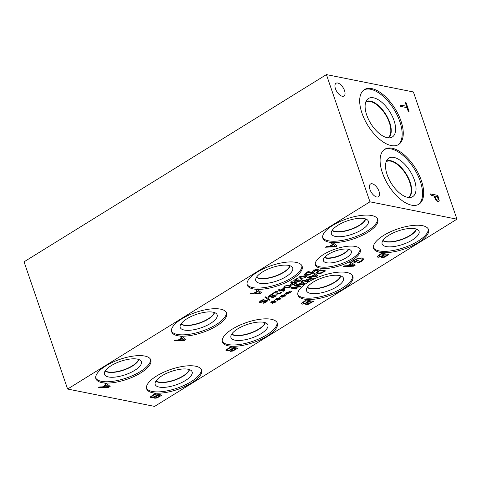 <?xml version="1.0" encoding="UTF-8"?>
<svg xmlns="http://www.w3.org/2000/svg" width="481" height="481" viewBox="0 0 481 481"><rect width="100%" height="100%" fill="white"/><g stroke="black" fill="none" stroke-linecap="round" stroke-linejoin="round"><path stroke-width="0.72" d="M67.605 389.039L24.05 261.82L326.407 74.597L369.961 201.816L456.95 219.18L154.593 406.403L67.605 389.039L369.961 201.816M400.601 106.373L400.12 104.966L406.511 106.241L405.291 102.681L406.15 102.856L409.066 111.376L408.207 111.207L406.992 107.648L400.601 106.373M406.15 102.856L408.994 111.364M405.309 102.736L406.09 102.892M406.511 106.241L400.132 105.014M438.245 199.621L437.476 196.615L434.583 196.038L436.063 199.381L437.343 200.198L438.245 199.621L437.403 200.162L436.063 199.381M434.583 196.038L436.123 199.35M437.824 195.376L439.237 200.721L438.78 201.557L437.932 201.641L436.008 200.391L433.76 195.875L431.06 195.334L430.573 193.927L437.824 195.376L439.177 200.757L438.756 201.575M430.591 193.975L437.77 195.406M326.407 74.597L413.395 91.961L456.95 219.18M372.216 183.772A7.51 3.71 -121.8 0 1 378.409 189.851A7.51 3.71 -121.8 0 1 378.433 196.771A7.51 3.71 -121.8 0 1 376.743 197.006A7.51 3.71 -121.8 0 1 370.55 190.927A7.51 3.71 -121.8 0 1 370.526 184.007A7.51 3.71 -121.8 0 1 372.216 183.772M337.716 83.021A7.51 3.71 -121.8 0 1 343.915 89.099A7.51 3.71 -121.8 0 1 343.939 96.02A7.51 3.71 -121.8 0 1 342.25 96.248A7.51 3.71 -121.8 0 1 336.051 90.175A7.51 3.71 -121.8 0 1 336.033 83.249A7.51 3.71 -121.8 0 1 337.716 83.021M421.368 180.591A32.347 15.993 -121.8 0 1 418.915 204.203A32.347 15.993 -121.8 0 1 382.401 172.811A32.347 15.993 -121.8 0 1 384.854 149.2A32.347 15.993 -121.8 0 1 421.368 180.591M400.956 120.965A32.347 15.993 -121.8 0 1 398.502 144.577A32.347 15.993 -121.8 0 1 361.989 113.185A32.347 15.993 -121.8 0 1 364.442 89.574A32.347 15.993 -121.8 0 1 400.956 120.965M269.24 300.294L264.935 297.27L265.698 296.795L270.015 299.813L269.24 300.294L264.971 297.246M269.955 299.771L269.216 300.228M275.98 293.771L276.328 291.714L273.01 293.771L272.372 293.644L276.539 291.059L277.321 291.215L277.038 293.29L277.645 293.711L279.72 293.176L280.91 292.051L281.692 292.207L280.297 293.344L276.767 294.288L275.968 293.735M273.01 293.771L272.45 293.596M276.328 291.714L272.992 293.705M281.674 292.141L280.273 293.278L276.743 294.222L275.992 293.789M277.303 291.149L277.026 293.26M283.58 290.5L283.676 288.6L281.403 290.007L283.58 290.5M283.7 288.666L281.427 290.073M279.75 291.113L279.16 290.993L279.96 290.494L278.072 290.115L278.938 289.574L280.832 289.953L283.82 288.107L284.596 288.263L284.409 290.698L283.58 291.215L280.555 290.614L279.233 290.945M280.555 290.614L279.732 291.041M283.58 291.215L280.531 290.548M284.409 290.698L283.556 291.149M284.566 288.257L284.391 290.632M279.96 290.494L278.144 290.067M286.153 287.367L288.083 287.548L289.646 287.049L290.073 286.309L286.742 285.642L285.131 286.147L284.716 286.88L286.153 287.367M290.133 286.393L286.718 285.57L285.107 286.081L284.692 286.814M291.191 285.991L290.235 287.103L285.209 287.866L283.574 287.133M290.259 287.169L285.233 287.933L283.586 287.169L284.524 286.027L289.55 285.257L291.203 286.021L290.235 287.103M293.44 284.421L295.575 283.189L293.38 282.75L291.654 284.085L292.111 284.554L293.44 284.421M295.599 283.255L293.38 282.75M293.398 282.816L291.678 284.157L292.111 284.554M297.03 282.804L293.296 284.836L291.173 285.071L290.542 284.463M293.32 284.902L291.197 285.137L290.566 284.53L292.773 282.69L290.722 282.281L291.618 281.728L297.132 282.822L293.296 284.836M292.773 282.69L290.801 282.233M312.53 271.464L314.706 270.442L313.329 270.19L313.895 269.841L315.217 270.124L315.885 269.053L316.588 268.945L315.752 270.094L318.23 269.516L315.939 270.274L317.322 270.52L316.751 270.875L315.44 270.581L314.754 271.663L314.057 271.765L314.899 270.623L312.428 271.2M314.899 270.623L312.512 271.398M314.754 271.663L314.111 271.687M315.44 270.581L314.73 271.597M316.751 270.875L315.422 270.514M317.219 270.502L316.726 270.809M315.939 270.274L318.2 269.456M315.752 270.094L316.51 268.957M314.706 270.442L313.408 270.142M312.043 273.07L307.804 272.222L305.615 273.875L306.433 274.813L309.241 274.531L312.043 273.07L307.78 272.156L305.513 274.29M305.501 274.26L305.591 273.809M313.48 272.619L309.157 274.94L305.465 275.324L304.419 274.705M309.181 275.006L305.489 275.391L304.431 274.741L304.563 274.074L308.068 271.543L313.576 272.643L309.157 274.94M301.425 277.91L303.355 278.096L304.918 277.591L305.345 276.852L302.008 276.184L300.403 276.695L299.988 277.429L301.425 277.91M305.405 276.936L301.984 276.118L300.378 276.623L299.964 277.357M306.457 276.533L305.507 277.651L300.481 278.415L298.845 277.681M305.525 277.717L300.505 278.481L298.851 277.711L299.789 276.569L304.822 275.805L306.475 276.569L305.507 277.651M298.875 281.583L297.258 281.752L297.276 280.73L294.462 281.301L293.819 280.682L294.973 279.551L297.162 278.475L297.943 278.631L294.955 280.339L295.436 280.742L298.238 279.822L298.851 279.942L298.551 280.128C297.697 280.67 297.547 281.012 298.1 281.169L300.048 280.591L301.256 279.449L302.038 279.605L298.875 281.583L296.831 281.457M298.755 279.924L298.527 280.062C297.673 280.603 297.523 280.946 298.076 281.102M298.1 281.169L297.763 280.94M297.877 278.673L295.647 279.581L294.931 280.273L295.436 280.742M295.953 281.211L294.444 281.235L293.795 280.615M297.222 280.724L295.929 281.144M297.234 281.686L296.837 281.487M302.014 279.533L298.851 281.517M272.799 294.402L269.997 295.556C269.029 296.176 268.831 296.549 269.408 296.669L274.158 295.021L275.595 294.949C276.467 295.202 276.238 295.779 274.898 296.669L272.529 297.847L271.657 297.673L274.206 296.585L274.735 295.544L268.59 297.27L268.031 296.657L269.294 295.466L271.945 294.18L272.865 294.366L269.973 295.484C269.005 296.11 268.807 296.482 269.384 296.603M274.994 295.677L268.566 297.204L268.007 296.591M272.529 297.847L271.741 297.625M276.088 295.232L274.873 296.603L272.511 297.775M275.595 294.949L276.1 295.262M269.408 296.669L269.095 296.452M264.069 299.807L261.267 300.962C260.299 301.581 260.101 301.954 260.678 302.074L265.428 300.427L266.865 300.354C267.737 300.607 267.508 301.184 266.167 302.08L263.798 303.252L262.927 303.078L265.476 301.99L266.005 300.95L259.86 302.681L259.301 302.068L260.564 300.872L263.215 299.585L264.135 299.771L261.243 300.896C260.275 301.515 260.077 301.888 260.654 302.008M266.264 301.082L259.836 302.609L259.277 301.996M263.798 303.252L263.011 303.03M267.358 300.637L266.143 302.008L263.78 303.186M266.865 300.354L267.37 300.667M260.678 302.074L260.365 301.858M277.988 299.176L275.511 299.753L277.796 298.996L276.419 298.743L276.984 298.394L278.307 298.677L278.974 297.607L279.677 297.498L278.842 298.647L281.211 297.805L279.028 298.827L280.411 299.074L279.84 299.429L278.529 299.134L277.844 300.222L277.14 300.318L277.964 299.11L275.511 299.753M288.131 292.893L285.654 293.47L287.939 292.713L286.562 292.466L287.127 292.111L288.45 292.4L289.117 291.324L289.821 291.221L288.985 292.364L291.354 291.522L289.171 292.544L290.554 292.797L289.983 293.151L288.672 292.857L287.987 293.939L287.283 294.041L288.107 292.827L285.66 293.47M307.93 281.836L302.423 280.736L303.319 280.176L308.068 281.126L306.601 279.389L307.149 279.046L312.127 278.613L307.377 277.663L308.219 277.146L313.726 278.246L312.5 279.004L307.744 279.437L309.181 281.06L307.93 281.836L302.501 280.688M313.612 273.803L314.52 273.244L317.755 275.751L316.648 276.437L308.856 276.749L309.806 276.16L311.959 276.088L314.538 274.495L313.612 273.803M321.212 273.256L317.52 273.641L316.462 272.992L316.588 272.324L320.099 269.787L325.607 270.887L321.212 273.256L317.496 273.569L316.45 272.955M300.872 281.692L301.785 281.132L305.014 283.64L303.908 284.325L296.122 284.638L297.066 284.049L299.218 283.976L301.797 282.383L300.872 281.692M296.152 289.129L290.644 288.029L291.648 287.404L299.392 286.502L294.643 285.552L295.478 285.035L300.986 286.135L299.711 286.923L292.628 287.74L296.987 288.612L296.152 289.129L290.716 287.981M283.062 296.037L280.579 296.615L282.87 295.857L281.487 295.605L282.058 295.25L283.375 295.538L284.043 294.462L284.752 294.36L283.916 295.508L286.285 294.667L284.103 295.689L285.48 295.935L284.914 296.29L283.604 295.995L282.918 297.078L282.215 297.18L283.038 295.971L280.585 296.609M272.913 302.315L270.436 302.892L272.727 302.134L271.344 301.888L271.915 301.533L273.232 301.821L273.899 300.745L274.609 300.643L273.773 301.785L276.136 300.944L273.96 301.966L275.336 302.218L274.771 302.567L273.461 302.278L272.775 303.361L272.072 303.463L272.895 302.248L270.442 302.892M180.483 336.947L181.68 336.207L185.931 339.508L184.476 340.41L174.23 340.819L175.475 340.049L178.313 339.953L181.704 337.854L180.483 336.947M331.656 243.344L332.852 242.598L337.103 245.905L335.648 246.807L325.403 247.216L326.647 246.44L329.479 246.35L332.876 244.246L331.656 243.344M154.461 397.174L150.998 397.847L150.276 396.945L154.798 393.668L162.049 395.111L157.065 397.961L154.804 398.262L154.227 397.901L154.443 397.108L150.974 397.781L150.258 396.879M150.234 397.378L150.276 396.945M230.231 350.258L226.761 350.932L226.046 350.03L230.567 346.753L237.818 348.196L232.834 351.046L230.567 351.346L229.99 350.986L230.207 350.192L226.737 350.865L226.022 349.964M225.998 350.463L226.046 350.03M305.784 303.475L302.315 304.148L301.599 303.246L306.12 299.964L313.372 301.413L308.387 304.263L306.126 304.563L305.549 304.202L305.76 303.409L302.29 304.076L301.575 303.18M301.551 303.679L301.599 303.246M381.391 256.65L377.922 257.323L377.206 256.421L381.728 253.144L388.979 254.587L383.994 257.437L381.734 257.738L381.156 257.377L381.367 256.583L377.904 257.257L377.188 256.355M377.164 256.854L377.206 256.421M320.346 268.151A23.707 8.64 -18.9 0 1 315.44 264.983A23.707 8.64 -18.9 0 1 328.98 251.563A23.707 8.64 -18.9 0 1 355.387 246.452A23.707 8.64 -18.9 0 1 360.293 249.621A23.707 8.64 -18.9 0 1 346.753 263.041A23.707 8.64 -18.9 0 1 320.346 268.151M379.599 252.236A29.022 10.582 -18.9 0 1 373.593 248.352A29.022 10.582 -18.9 0 1 390.169 231.932A29.022 10.582 -18.9 0 1 422.498 225.673A29.022 10.582 -18.9 0 1 428.511 229.551A29.022 10.582 -18.9 0 1 411.928 245.977A29.022 10.582 -18.9 0 1 379.599 252.236M303.974 299.062A29.022 10.582 -18.9 0 1 297.967 295.184A29.022 10.582 -18.9 0 1 314.544 278.758A29.022 10.582 -18.9 0 1 346.873 272.499A29.022 10.582 -18.9 0 1 352.886 276.377A29.022 10.582 -18.9 0 1 336.303 292.803A29.022 10.582 -18.9 0 1 303.974 299.062M228.421 345.845A29.022 10.582 -18.9 0 1 222.414 341.967A29.022 10.582 -18.9 0 1 238.991 325.541A29.022 10.582 -18.9 0 1 271.32 319.282A29.022 10.582 -18.9 0 1 277.333 323.166A29.022 10.582 -18.9 0 1 260.75 339.586A29.022 10.582 -18.9 0 1 228.421 345.845M152.657 392.761A29.022 10.582 -18.9 0 1 146.645 388.882A29.022 10.582 -18.9 0 1 163.227 372.456A29.022 10.582 -18.9 0 1 195.557 366.197A29.022 10.582 -18.9 0 1 201.563 370.081A29.022 10.582 -18.9 0 1 184.987 386.502A29.022 10.582 -18.9 0 1 152.657 392.761M328.86 242.105A29.022 10.582 -18.9 0 1 322.847 238.227A29.022 10.582 -18.9 0 1 339.43 221.801A29.022 10.582 -18.9 0 1 371.759 215.542A29.022 10.582 -18.9 0 1 377.765 219.42A29.022 10.582 -18.9 0 1 361.189 235.846A29.022 10.582 -18.9 0 1 328.86 242.105M253.234 288.931A29.022 10.582 -18.9 0 1 247.222 285.053A29.022 10.582 -18.9 0 1 263.804 268.626A29.022 10.582 -18.9 0 1 296.134 262.367A29.022 10.582 -18.9 0 1 302.146 266.252A29.022 10.582 -18.9 0 1 285.564 282.678A29.022 10.582 -18.9 0 1 253.234 288.931M177.681 335.714A29.022 10.582 -18.9 0 1 171.669 331.836A29.022 10.582 -18.9 0 1 188.251 315.41A29.022 10.582 -18.9 0 1 220.581 309.151A29.022 10.582 -18.9 0 1 226.587 313.035A29.022 10.582 -18.9 0 1 210.011 329.461A29.022 10.582 -18.9 0 1 177.681 335.714M101.912 382.635A29.022 10.582 -18.9 0 1 95.905 378.751A29.022 10.582 -18.9 0 1 112.482 362.325A29.022 10.582 -18.9 0 1 144.811 356.066A29.022 10.582 -18.9 0 1 150.824 359.95A29.022 10.582 -18.9 0 1 134.241 376.376A29.022 10.582 -18.9 0 1 101.912 382.635M352.771 260.858L358.219 258.087L362.205 257.936L363.792 259.205L361.712 261.303L358.183 262.987L357.016 262.752L361.015 261.057L362.277 259.421L361.003 258.706L357.99 258.766L355.08 259.938L353.487 261.123L355.357 261.496L357.419 260.221L358.267 260.389L355.038 262.385L351.87 261.754L352.771 260.858M363.762 258.838L361.694 261.237L358.159 262.921L357.094 262.704M349.669 262.722L350.865 261.983L355.116 265.29L353.655 266.191L343.41 266.6L344.661 265.825L347.492 265.728L350.883 263.63L349.669 262.722M256.042 290.163L257.239 289.424L261.49 292.725L260.029 293.626L249.783 294.035L251.034 293.266L253.866 293.169L257.257 291.065L256.042 290.163M104.72 383.862L105.916 383.123L110.167 386.423L108.712 387.325L98.467 387.734L99.711 386.964L102.543 386.868L105.94 384.77L104.72 383.862M277.844 300.222L277.2 300.24M278.529 299.134L277.82 300.15M279.84 299.429L278.505 299.068M280.309 299.056L279.816 299.362M279.028 298.827L281.289 298.01M278.842 298.647L279.599 297.511M277.796 298.996L276.497 298.695M287.987 293.939L287.343 293.963M288.672 292.857L287.963 293.873M289.983 293.151L288.648 292.791M290.452 292.779L289.959 293.079M289.171 292.544L291.432 291.726M288.985 292.364L289.742 291.233M287.939 292.713L286.64 292.418M309.133 281.006L307.912 281.764M307.744 279.437L312.5 279.004M313.63 278.222L312.476 278.938M312.127 278.613L307.455 277.615M308.068 281.126L306.625 279.377M316.474 275.932L314.893 274.705L312.83 276.064L316.474 275.932L314.893 274.705M314.917 274.771L312.83 276.064M314.538 274.495L313.648 273.779M316.648 276.437L308.976 276.677M317.694 275.709L316.624 276.371M324.074 271.32L319.835 270.472L317.646 272.126L318.464 273.058L321.272 272.781L324.074 271.32L319.811 270.406L317.544 272.541M317.532 272.505L317.622 272.06M325.511 270.869L321.188 273.19M303.733 283.82L302.158 282.594L300.09 283.952L303.733 283.82L302.158 282.594M302.176 282.66L300.09 283.952M301.797 282.383L300.908 281.668M303.908 284.325L296.236 284.566M304.954 283.598L303.884 284.259M296.891 288.588L296.128 289.063M292.628 287.74L299.711 286.923M300.89 286.111L299.687 286.856M299.392 286.502L294.715 285.504M282.918 297.078L282.269 297.102M283.604 295.995L282.894 297.011M284.914 296.29L283.58 295.929M285.377 295.917L284.89 296.224M284.103 295.689L286.363 294.865M283.916 295.508L284.668 294.372M282.87 295.857L281.565 295.556M272.775 303.361L272.126 303.385M273.461 302.278L272.751 303.295M274.771 302.567L273.436 302.212M275.234 302.2L274.747 302.501M273.96 301.966L276.22 301.148M273.773 301.785L274.525 300.655M272.727 302.134L271.422 301.84M108.484 386.664L106.415 385.065L103.692 386.832L108.484 386.664L106.415 385.065M106.439 385.131L103.692 386.832M105.94 384.77L104.756 383.838M108.712 387.325L98.581 387.662M110.107 386.381L108.688 387.259M184.247 339.748L182.179 338.149L179.461 339.917L184.247 339.748L182.179 338.149M182.203 338.215L179.461 339.917M181.704 337.854L180.525 336.922M184.476 340.41L174.35 340.746M185.876 339.466L184.457 340.344M259.8 292.965L257.732 291.366L255.014 293.133L259.8 292.965L257.732 291.366M257.756 291.432L255.014 293.133M257.257 291.065L256.078 290.139M260.029 293.626L249.904 293.963M261.43 292.682L260.011 293.56M335.419 246.14L333.351 244.546L330.627 246.308L335.419 246.14L333.351 244.546M333.375 244.613L330.627 246.308M332.876 244.246L331.692 243.32M335.648 246.807L325.517 247.144M337.043 245.857L335.624 246.741M157.113 397.342L160.023 395.616L157.9 395.19L155.441 396.909L155.898 397.474L157.113 397.342M160.047 395.683L157.9 395.19M157.924 395.256L155.465 396.981L155.898 397.474M154.034 396.855L157.095 395.027L154.419 394.492L151.749 396.398L152.188 397.072L154.034 396.855M157.119 395.099L154.419 394.492M154.443 394.564L151.768 396.464L152.188 397.072M157.065 397.961L154.78 398.196L154.215 397.865M161.953 395.093L157.04 397.895M232.876 350.427L235.792 348.701L233.67 348.274L231.205 349.994L231.668 350.559L232.876 350.427M235.81 348.767L233.67 348.274M233.694 348.34L231.229 350.066L231.668 350.559M229.804 349.94L232.864 348.112L230.183 347.577L227.513 349.483L227.952 350.156L229.804 349.94M232.888 348.178L230.183 347.577M230.207 347.649L227.537 349.549L227.952 350.156M232.834 351.046L230.549 351.28L229.984 350.95M237.716 348.178L232.81 350.98M308.435 303.643L311.345 301.912L309.223 301.491L306.764 303.21L307.221 303.776L308.435 303.643M311.363 301.984L309.223 301.491M309.247 301.557L306.782 303.277L307.221 303.776M305.357 303.156L308.417 301.328L305.742 300.793L303.066 302.699L303.505 303.373L305.357 303.156M308.441 301.395L305.742 300.793M305.76 300.859L303.09 302.765L303.505 303.373M308.387 304.263L306.102 304.497L305.537 304.166M313.269 301.395L308.363 304.19M384.042 256.818L386.952 255.092L384.83 254.665L382.371 256.391L382.828 256.95L384.042 256.818M386.977 255.158L384.83 254.665M384.854 254.732L382.395 256.457L382.828 256.95M380.964 256.331L384.024 254.509L381.349 253.974L378.679 255.874L379.118 256.553L380.964 256.331M384.048 254.575L381.349 253.974M381.373 254.04L378.697 255.94L379.118 256.553M383.994 257.437L381.71 257.672L381.144 257.347M388.882 254.569L383.97 257.371M353.427 265.524L351.358 263.925L348.641 265.692L353.427 265.524L351.358 263.925M351.383 263.997L348.641 265.692M350.883 263.63L349.705 262.704M353.655 266.191L343.53 266.528M355.056 265.241L353.637 266.119M355.038 262.385L351.918 261.7M358.165 260.365L355.014 262.319M353.487 261.123L355.056 259.872L357.99 258.766M362.265 259.385L360.978 258.634L357.966 258.7M363.75 258.802L363.768 259.139M363.907 89.941A32.347 15.993 -121.8 0 1 399.855 121.651A32.347 15.993 -121.8 0 1 397.937 144.895M394.011 120.484A22.649 11.195 -121.8 0 1 390.704 137.686A22.649 11.195 -121.8 0 1 366.726 115.037A22.649 11.195 -121.8 0 1 367.135 99.627A22.649 11.195 -121.8 0 1 380.802 101.467A22.649 11.195 -121.8 0 1 394.011 120.484M389.724 122.511A21.374 10.564 -121.8 0 1 388.444 137.879A21.374 10.564 -121.8 0 0 389.724 122.511A21.374 10.564 -121.8 0 0 365.957 101.569A21.374 10.564 -121.8 0 1 389.724 122.511M387.951 137.831A21.062 10.414 58.2 0 0 385.473 114.598A21.062 10.414 58.2 0 0 365.776 102.032M386.189 161.652A21.062 10.414 -121.8 0 1 405.886 174.224A21.062 10.414 -121.8 0 1 408.363 197.457M384.319 149.561A32.347 15.993 -121.8 0 1 420.268 181.271A32.347 15.993 -121.8 0 1 418.35 204.521M414.424 180.104A22.649 11.195 -121.8 0 1 411.117 197.312A22.649 11.195 -121.8 0 1 387.139 174.657A22.649 11.195 -121.8 0 1 387.548 159.253A22.649 11.195 -121.8 0 1 401.214 161.087A22.649 11.195 -121.8 0 1 414.424 180.104M410.137 182.131A21.374 10.564 -121.8 0 1 408.856 197.499A21.374 10.564 -121.8 0 0 410.137 182.131A21.374 10.564 -121.8 0 0 386.369 161.189A21.374 10.564 -121.8 0 1 410.137 182.131M150.541 359.313A29.022 10.582 -18.9 0 1 132.948 375.445A29.022 10.582 -18.9 0 1 101.461 381.319A29.022 10.582 -18.9 0 1 95.737 378.072M108.49 376.966A19.517 7.113 -18.9 0 1 104.305 373.617A19.517 7.113 -18.9 0 1 116.504 362.902A19.517 7.113 -18.9 0 1 137.338 359.103A19.517 7.113 -18.9 0 1 141.035 361.045A19.517 7.113 -18.9 0 1 131.115 372.336A19.517 7.113 -18.9 0 1 108.49 376.966M105.147 371.013A18.242 6.65 -18.9 0 0 107.997 372.186A18.242 6.65 -18.9 0 0 126.455 369.065A18.242 6.65 -18.9 0 0 138.775 359.499A18.242 6.65 -18.9 0 1 126.461 369.065A18.242 6.65 -18.9 0 1 107.997 372.192A18.242 6.65 -18.9 0 1 105.141 371.013M105.291 370.791A18.05 6.578 161.1 0 0 123.551 369.895A18.05 6.578 161.1 0 0 138.528 359.409M226.304 312.397A29.022 10.582 -18.9 0 1 208.718 328.529A29.022 10.582 -18.9 0 1 177.23 334.403A29.022 10.582 -18.9 0 1 171.507 331.156M184.253 330.05A19.517 7.113 -18.9 0 1 180.074 326.701A19.517 7.113 -18.9 0 1 192.274 315.987A19.517 7.113 -18.9 0 1 213.101 312.187A19.517 7.113 -18.9 0 1 216.805 314.129A19.517 7.113 -18.9 0 1 206.884 325.421A19.517 7.113 -18.9 0 1 184.253 330.05M183.76 325.276A18.242 6.65 -18.9 0 1 180.91 324.098A18.242 6.65 -18.9 0 0 183.76 325.27A18.242 6.65 -18.9 0 0 202.23 322.15A18.242 6.65 -18.9 0 0 214.544 312.584A18.242 6.65 -18.9 0 1 202.224 322.15A18.242 6.65 -18.9 0 1 183.76 325.27M181.054 323.875A18.05 6.578 161.1 0 0 199.314 322.979A18.05 6.578 161.1 0 0 214.292 312.494M301.858 265.614A29.022 10.582 -18.9 0 1 284.271 281.746A29.022 10.582 -18.9 0 1 252.784 287.62A29.022 10.582 -18.9 0 1 247.06 284.373M259.806 283.267A19.517 7.113 -18.9 0 1 255.627 279.918A19.517 7.113 -18.9 0 1 267.827 269.204A19.517 7.113 -18.9 0 1 288.66 265.404A19.517 7.113 -18.9 0 1 292.358 267.346A19.517 7.113 -18.9 0 1 282.437 278.637A19.517 7.113 -18.9 0 1 259.806 283.267M259.313 278.493A18.242 6.65 -18.9 0 1 256.463 277.315A18.242 6.65 -18.9 0 0 259.313 278.487A18.242 6.65 -18.9 0 0 277.784 275.366A18.242 6.65 -18.9 0 0 290.097 265.801A18.242 6.65 -18.9 0 1 277.777 275.366A18.242 6.65 -18.9 0 1 259.313 278.487M256.607 277.092A18.05 6.578 161.1 0 0 274.867 276.196A18.05 6.578 161.1 0 0 289.845 265.71M377.483 218.783A29.022 10.582 -18.9 0 1 359.896 234.914A29.022 10.582 -18.9 0 1 328.409 240.789A29.022 10.582 -18.9 0 1 322.685 237.548M335.431 236.442A19.517 7.113 -18.9 0 1 331.253 233.093A19.517 7.113 -18.9 0 1 343.452 222.378A19.517 7.113 -18.9 0 1 364.279 218.578A19.517 7.113 -18.9 0 1 367.983 220.514A19.517 7.113 -18.9 0 1 358.062 231.806A19.517 7.113 -18.9 0 1 335.431 236.442M334.938 231.662A18.242 6.65 -18.9 0 1 332.088 230.489A18.242 6.65 -18.9 0 0 334.938 231.662A18.242 6.65 -18.9 0 0 353.409 228.541A18.242 6.65 -18.9 0 0 365.722 218.969A18.242 6.65 -18.9 0 1 353.403 228.535A18.242 6.65 -18.9 0 1 334.938 231.662M332.233 230.267A18.05 6.578 161.1 0 0 350.493 229.365A18.05 6.578 161.1 0 0 365.47 218.885M201.28 369.444A29.022 10.582 -18.9 0 1 183.694 385.576A29.022 10.582 -18.9 0 1 152.206 391.45A29.022 10.582 -18.9 0 1 146.483 388.203M159.229 387.097A19.517 7.113 -18.9 0 1 155.05 383.748A19.517 7.113 -18.9 0 1 167.25 373.034A19.517 7.113 -18.9 0 1 188.077 369.234A19.517 7.113 -18.9 0 1 191.775 371.17A19.517 7.113 -18.9 0 1 181.86 382.467A19.517 7.113 -18.9 0 1 159.229 387.097M158.736 382.323A18.242 6.65 -18.9 0 1 155.886 381.144A18.242 6.65 -18.9 0 0 158.736 382.317A18.242 6.65 -18.9 0 0 177.2 379.196A18.242 6.65 -18.9 0 0 189.52 369.624A18.242 6.65 -18.9 0 1 177.206 379.196A18.242 6.65 -18.9 0 1 158.736 382.323M156.03 380.922A18.05 6.578 161.1 0 0 174.29 380.026A18.05 6.578 161.1 0 0 189.267 369.54M277.05 322.529A29.022 10.582 -18.9 0 1 259.457 338.66A29.022 10.582 -18.9 0 1 227.97 344.534A29.022 10.582 -18.9 0 1 222.246 341.288M234.999 340.181A19.517 7.113 -18.9 0 1 230.814 336.832A19.517 7.113 -18.9 0 1 243.013 326.118A19.517 7.113 -18.9 0 1 263.847 322.318A19.517 7.113 -18.9 0 1 267.544 324.254A19.517 7.113 -18.9 0 1 257.63 335.552A19.517 7.113 -18.9 0 1 234.999 340.181M265.284 322.709A18.242 6.65 -18.9 0 1 252.964 332.281A18.242 6.65 -18.9 0 1 234.506 335.401A18.242 6.65 -18.9 0 1 231.656 334.229A18.242 6.65 -18.9 0 0 234.506 335.401A18.242 6.65 -18.9 0 0 252.97 332.281A18.242 6.65 -18.9 0 0 265.29 322.715M231.8 334.006A18.05 6.578 161.1 0 0 250.06 333.105A18.05 6.578 161.1 0 0 265.037 322.625M352.603 275.745A29.022 10.582 -18.9 0 1 335.01 291.871A29.022 10.582 -18.9 0 1 303.529 297.751A29.022 10.582 -18.9 0 1 297.799 294.504M310.552 293.398A19.517 7.113 -18.9 0 1 306.373 290.049A19.517 7.113 -18.9 0 1 318.566 279.335A19.517 7.113 -18.9 0 1 339.4 275.535A19.517 7.113 -18.9 0 1 343.097 277.471A19.517 7.113 -18.9 0 1 333.183 288.768A19.517 7.113 -18.9 0 1 310.552 293.398M307.209 287.44A18.242 6.65 -18.9 0 0 310.059 288.618A18.242 6.65 -18.9 0 0 328.523 285.498A18.242 6.65 -18.9 0 0 340.837 275.926A18.242 6.65 -18.9 0 1 328.523 285.498A18.242 6.65 -18.9 0 1 310.059 288.618A18.242 6.65 -18.9 0 1 307.209 287.446M307.353 287.223A18.05 6.578 161.1 0 0 325.613 286.321A18.05 6.578 161.1 0 0 340.59 275.841M416.215 229.016A18.05 6.578 -18.9 0 1 401.238 239.496A18.05 6.578 -18.9 0 1 382.978 240.392M428.228 228.914A29.022 10.582 -18.9 0 1 410.636 245.045A29.022 10.582 -18.9 0 1 379.148 250.92A29.022 10.582 -18.9 0 1 373.424 247.679M386.177 246.573A19.517 7.113 -18.9 0 1 381.992 243.218A19.517 7.113 -18.9 0 1 394.192 232.503A19.517 7.113 -18.9 0 1 415.025 228.709A19.517 7.113 -18.9 0 1 418.723 230.646A19.517 7.113 -18.9 0 1 408.808 241.937A19.517 7.113 -18.9 0 1 386.177 246.573M385.684 241.793A18.242 6.65 -18.9 0 1 382.834 240.614A18.242 6.65 -18.9 0 0 385.684 241.787A18.242 6.65 -18.9 0 0 404.148 238.672A18.242 6.65 -18.9 0 0 416.468 229.1A18.242 6.65 -18.9 0 1 404.142 238.666A18.242 6.65 -18.9 0 1 385.684 241.787M348.382 249.236A13.528 4.93 -18.9 0 1 337.506 256.241A13.528 4.93 -18.9 0 1 324.615 257.377M359.998 248.99A23.707 8.64 -18.9 0 1 345.46 262.109A23.707 8.64 -18.9 0 1 319.901 266.835A23.707 8.64 -18.9 0 1 315.289 264.297M326.497 262.752A14.779 5.387 -18.9 0 1 323.34 260.335A14.779 5.387 -18.9 0 1 332.425 252.164A14.779 5.387 -18.9 0 1 348.34 249.224A14.779 5.387 -18.9 0 1 351.202 250.793A14.779 5.387 -18.9 0 1 343.488 259.313A14.779 5.387 -18.9 0 1 326.497 262.752M324.386 257.648A13.769 5.02 -18.9 0 0 325.805 258.087A13.769 5.02 -18.9 0 0 338.871 256.078A13.769 5.02 -18.9 0 0 348.731 249.314A13.769 5.02 -18.9 0 1 338.883 256.084A13.769 5.02 -18.9 0 1 325.811 258.099A13.769 5.02 -18.9 0 1 324.386 257.654"/></g></svg>
